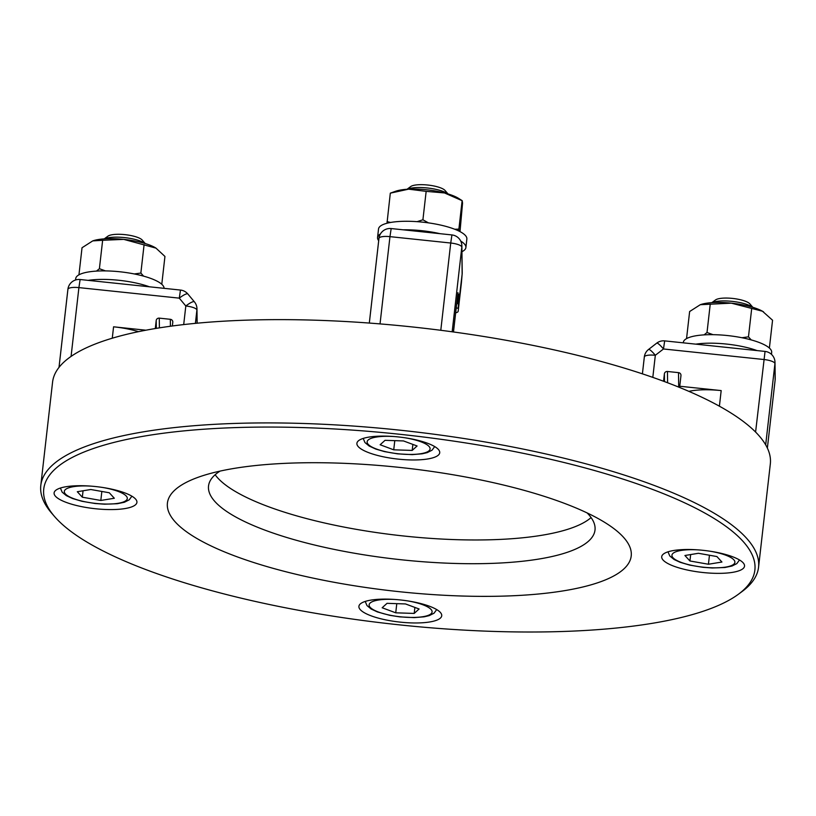 <?xml version="1.0" encoding="UTF-8"?>
<svg xmlns="http://www.w3.org/2000/svg" width="816" height="816" viewBox="0 0 816 816"><rect width="100%" height="100%" fill="white"/><g stroke="black" fill="none" stroke-linecap="round" stroke-linejoin="round"><path stroke-width="1.22" d="M40.8 485.459L52.571 382.163A361.202 95.625 6.5 0 1 278.511 319.627A361.202 95.625 6.5 0 1 664.489 381.592A361.202 95.625 6.5 0 1 770.324 463.947L758.554 567.232A361.202 95.625 -173.5 0 0 652.718 484.888A361.202 95.625 -173.5 0 0 266.74 422.912A361.202 95.625 -173.5 0 0 40.8 485.459A361.202 95.625 -173.5 0 0 51.612 513.111L54.468 516.426A357.867 94.738 6.5 0 1 223.084 428.094A357.867 94.738 6.5 0 1 650.026 488.468A357.867 94.738 6.5 0 1 738.276 594.334A357.867 94.738 6.5 0 1 148.614 570.619A357.867 94.738 6.5 0 1 54.468 516.426M738.276 594.334L741.795 591.743A361.202 95.625 -173.5 0 0 758.554 567.232M155.305 328.532L156.213 320.504L156.315 328.369M159.395 327.869L159.283 318.138A2.774 2.683 -0.7 0 0 156.213 320.504M159.283 318.138L170.33 319.301L170.411 326.247M172.36 325.982L172.788 322.249A2.774 2.683 -0.7 0 0 170.33 319.301M145.901 330.205L113.577 326.808A41.677 11.036 6.5 0 1 138.526 331.663M75.572 279.99L75.725 278.582A44.452 11.771 6.5 0 1 88.546 271.952A44.452 11.771 6.5 0 1 136.813 274.472A44.452 11.771 6.5 0 1 164.087 288.334M88.21 280.367A44.452 11.771 6.5 0 1 149.43 286.793M688.888 391.364A41.677 11.036 6.5 0 1 691.927 390.772A41.677 11.036 6.5 0 1 721.181 390.589L679.748 386.243L680.962 375.595A2.774 2.683 -0.7 0 0 678.504 372.637L678.688 387.1M667.6 382.765L667.457 371.484A2.774 2.683 -0.7 0 0 664.397 373.85L664.489 381.592M663.551 381.245L664.397 373.85M667.457 371.484L678.504 372.637M679.748 386.243L679.769 387.539M695.813 344.148A44.452 11.771 6.5 0 1 757.044 350.574M683.278 342.832L683.339 342.363A44.452 11.771 6.5 0 1 696.15 335.733A44.452 11.771 6.5 0 1 744.957 338.365A44.452 11.771 6.5 0 1 771.671 352.43L771.457 354.338M456.715 303.634L458.072 303.776L459.173 294.117M458.786 297.514L459.347 297.575L459.632 294.168M459.347 297.575L458.133 308.213L456.215 308.02M452.166 331.786L461.815 247.146L462.142 274.074L458.133 308.213M458.072 303.776L457.939 292.658A41.677 11.036 6.5 0 1 457.919 293.026L453.482 331.969M458.164 311.182A11.118 2.938 6.5 0 1 458.164 311.284A11.118 2.938 6.5 0 1 455.665 312.803M378.695 240.669A44.452 11.771 6.5 0 1 377.553 237.487A44.452 11.771 6.5 0 1 380.46 233.917M403.145 229.816A44.452 11.771 6.5 0 1 440.038 233.682M377.553 237.487L378.532 228.97A44.452 11.771 6.5 0 1 406.337 221.269A44.452 11.771 6.5 0 1 453.839 228.898A44.452 11.771 6.5 0 1 466.864 239.037L465.895 247.554A44.452 11.771 6.5 0 1 461.948 251.685M460.744 241.097A44.452 11.771 6.5 0 1 465.895 247.554M427.513 443.251A41.677 11.036 6.5 0 1 439.722 452.758A41.677 11.036 6.5 0 1 413.651 459.969A41.677 11.036 6.5 0 1 369.118 452.819A41.677 11.036 6.5 0 1 356.898 443.323A41.677 11.036 6.5 0 1 382.969 436.101A41.677 11.036 6.5 0 1 427.513 443.251M66.116 486.713A41.677 11.036 6.5 0 1 111.874 489.182A41.677 11.036 6.5 0 1 136.925 502.37A41.677 11.036 6.5 0 1 124.899 508.582A41.677 11.036 6.5 0 1 79.142 506.114A41.677 11.036 6.5 0 1 54.101 492.935A41.677 11.036 6.5 0 1 66.116 486.713M371.117 615.825A41.677 11.036 6.5 0 1 358.907 606.329A41.677 11.036 6.5 0 1 384.979 599.107A41.677 11.036 6.5 0 1 429.512 606.257A41.677 11.036 6.5 0 1 441.731 615.764A41.677 11.036 6.5 0 1 415.66 622.975A41.677 11.036 6.5 0 1 371.117 615.825M732.513 572.363A41.677 11.036 6.5 0 1 686.756 569.894A41.677 11.036 6.5 0 1 661.705 556.716A41.677 11.036 6.5 0 1 673.73 550.494A41.677 11.036 6.5 0 1 719.488 552.962A41.677 11.036 6.5 0 1 744.529 566.151A41.677 11.036 6.5 0 1 732.513 572.363M562.816 502.748A233.396 61.781 6.5 0 1 606.645 523.597A233.396 61.781 6.5 0 1 535.439 594.283A233.396 61.781 6.5 0 1 235.814 556.328A233.396 61.781 6.5 0 1 198.645 477.105A233.396 61.781 6.5 0 1 562.816 502.748M587.143 512.938A194.494 51.49 6.5 0 1 595.007 530.043A194.494 51.49 6.5 0 1 473.351 563.713A194.494 51.49 6.5 0 1 265.516 530.349A194.494 51.49 6.5 0 1 208.529 486.01A194.494 51.49 6.5 0 1 220.045 471.107M215.149 474.739A194.494 51.49 -173.5 0 0 268.219 506.603A194.494 51.49 -173.5 0 0 591.09 517.568M417.088 445.985L412.192 450.422L393.73 449.82L380.144 444.761L385.04 440.324L403.502 440.936L417.088 445.985M412.876 444.424L412.192 450.422M393.73 449.82L394.781 440.65M90.811 489.508L109.303 492.772L114.322 498.26L100.817 500.463L82.324 497.199L77.306 491.722L90.811 489.508M101.847 491.456L100.817 500.463M83.059 490.773L82.324 497.199M382.153 607.767L387.039 603.33L405.501 603.942L419.098 608.991L414.202 613.428L395.74 612.816L382.153 607.767M396.78 603.646L395.74 612.816M414.885 607.43L414.202 613.428M708.431 564.244L689.928 560.98L684.92 555.502L698.414 553.289L716.907 556.553L721.925 562.03L708.431 564.244L709.451 555.237M690.662 554.554L689.928 560.98M428.461 222.87L422.912 219.79L417.068 221.666M426.156 191.362L444.496 192.943A36.118 9.557 -173.5 0 0 408.592 189.169L390.313 193.157L395.587 191.281A36.118 9.557 -173.5 0 1 408.592 189.169L426.156 191.362L422.912 219.79M390.313 193.157L386.998 223.247M390.568 222.472L387.08 221.585M460.01 231.611L462.55 203.164L462.223 200.705L458.725 198.472A36.118 9.557 -173.5 0 0 444.496 192.943L462.121 200.695L458.888 229.123L454.767 229.255M458.796 230.989L458.888 229.123M447.76 193.851A22.226 5.885 -173.5 0 0 442.843 191.342A22.226 5.885 -173.5 0 0 407.306 189.241M448.015 193.933L445.046 190.475A17.962 4.753 -173.5 0 0 440.324 187.751A17.962 4.753 -173.5 0 0 410.713 186.558L407.041 189.261M686.552 338.609L689.632 311.528L700.291 304.705L731.33 303.154L762.481 311.233L772.558 320.229L769.386 348.055M751.709 308.428L748.466 336.845L741.928 337.732M751.199 339.915L748.466 336.845M710.246 304.072L707.013 332.5L704.086 334.876M713.082 334.682L707.013 332.5M763.562 311.885A36.118 9.557 -173.5 0 0 763.531 311.865A36.118 9.557 -173.5 0 0 762.481 311.233A36.118 9.557 -173.5 0 0 731.33 303.154A36.118 9.557 -173.5 0 0 700.393 304.674L700.393 304.674M752.566 307.244A22.226 5.885 -173.5 0 0 716.397 301.451A22.226 5.885 -173.5 0 0 712.113 302.634M752.821 307.326L749.853 303.858A17.962 4.753 -173.5 0 0 737.256 299.084A17.962 4.753 -173.5 0 0 719.865 298.493A17.962 4.753 -173.5 0 0 715.52 299.951L711.848 302.654M105.468 270.902L99.399 268.719L102.643 240.292L92.779 240.893A36.118 9.557 -173.5 0 0 92.687 240.924L82.028 247.748L78.948 274.829M99.399 268.719L96.482 271.096M102.643 240.292L123.726 239.374L155.978 248.125L164.944 256.448L161.782 284.274M143.596 276.134L140.862 273.064L134.324 273.952M140.862 273.064L144.095 244.647M155.927 248.084L155.978 248.125A36.118 9.557 -173.5 0 0 155.927 248.084A36.118 9.557 -173.5 0 0 154.877 247.452A36.118 9.557 -173.5 0 0 123.726 239.374A36.118 9.557 -173.5 0 0 92.779 240.893L92.779 240.893M144.962 243.464A22.226 5.885 -173.5 0 0 108.793 237.68A22.226 5.885 -173.5 0 0 104.509 238.853M145.217 243.545L142.249 240.088A17.962 4.753 -173.5 0 0 129.642 235.304A17.962 4.753 -173.5 0 0 112.261 234.712A17.962 4.753 -173.5 0 0 107.916 236.171L104.244 238.874M461.876 245.851A11.118 11.118 0 0 0 451.931 234.937L450.728 243.025A11.118 2.938 6.5 0 1 458.551 244.708A11.118 2.938 6.5 0 1 461.815 247.146A11.118 10.71 -0.7 0 0 461.876 245.851L462.213 272.779A11.118 10.71 179.3 0 1 462.142 274.074A11.118 5.498 4.9 0 0 462.172 273.87A11.118 5.498 4.9 0 0 462.182 273.727M369.322 323.065L378.961 238.445A11.118 2.938 6.5 0 1 378.961 238.354A11.118 2.938 6.5 0 1 382.174 236.691A11.118 2.938 6.5 0 1 389.966 236.64L391.17 228.551A11.118 11.118 0 0 0 378.961 238.354L369.311 323.065M652.81 377.39L655.33 355.276L663.479 348.973L763.847 359.509A11.118 2.938 6.5 0 1 771.671 361.192A11.118 2.938 6.5 0 1 774.935 363.63A11.118 10.71 -0.7 0 0 774.996 362.335A11.118 11.118 0 0 0 765.051 351.421L755.585 432.052M71.074 356.408L78.907 287.609L179.285 298.146L185.813 305.99L183.702 324.584M71.114 287.66A11.118 2.938 6.5 0 1 78.907 287.609L80.111 279.521A11.118 11.118 0 0 0 67.901 289.313A11.118 2.938 6.5 0 1 71.114 287.66M113.577 326.808L112.271 338.201M185.813 305.99A11.118 2.938 6.5 0 1 193.637 307.673A11.118 2.938 6.5 0 1 196.901 310.111A11.118 10.71 -0.7 0 0 196.972 308.815A11.118 11.118 0 0 0 194.392 301.838A11.118 2.336 140.2 0 0 191.954 302.114A11.118 2.336 140.2 0 0 185.813 305.99M179.285 298.146A11.118 2.336 -39.8 0 1 185.426 294.27A11.118 2.336 -39.8 0 1 187.864 293.995A11.118 11.118 0 0 0 180.479 290.057L179.285 298.146M195.391 323.35L196.901 310.111L197.064 323.197M59.017 367.373L67.901 289.415A11.118 2.938 6.5 0 1 67.901 289.313L59.007 367.384M647.527 355.317A11.118 2.938 6.5 0 1 655.33 355.276A11.118 1.826 -127.7 0 0 650.423 350.237A11.118 1.826 -127.7 0 0 648.567 349.452A11.118 11.118 0 0 0 644.324 356.98A11.118 2.938 6.5 0 1 647.527 355.317M719.406 406.195L721.181 390.589M767.377 448.086L775.129 380.032A11.118 11.118 0 0 0 775.2 378.634A11.118 10.71 179.3 0 1 775.139 379.93A11.118 2.938 6.5 0 1 775.129 380.032A11.118 2.938 6.5 0 1 775.108 380.123M644.324 357.082A11.118 2.938 6.5 0 1 644.324 356.98L642.406 373.85L644.324 357.082M658.573 343.934A11.118 1.826 52.3 0 1 663.479 348.973L664.673 340.884A11.118 11.118 0 0 0 656.707 343.148A11.118 1.826 52.3 0 1 658.573 343.934M765.683 444.853L774.935 363.63L775.139 379.93L767.366 448.076M457.939 292.658L453.461 331.969M461.397 282.713A11.118 5.498 -175.1 0 1 461.387 282.917A11.118 5.498 -175.1 0 1 461.366 283.111A11.118 2.938 6.5 0 1 461.356 283.213A11.118 2.938 6.5 0 1 461.346 283.315M380.032 323.901L389.966 236.64L450.728 243.025L440.793 330.286M394.046 436.55A31.671 8.384 -173.5 0 0 376.278 437.07A31.671 8.384 -173.5 0 0 376.421 449.014A31.671 8.384 -173.5 0 0 420.954 453.686A31.671 8.384 -173.5 0 0 420.801 441.742A31.671 8.384 -173.5 0 0 405.052 437.804M91.239 486.152A31.671 8.384 -173.5 0 0 73.481 486.673A31.671 8.384 -173.5 0 0 73.624 498.627A31.671 8.384 -173.5 0 0 118.157 503.299A31.671 8.384 -173.5 0 0 118.004 491.354A31.671 8.384 -173.5 0 0 102.255 487.407M396.046 599.546A31.671 8.384 -173.5 0 0 378.287 600.066A31.671 8.384 -173.5 0 0 378.43 612.02A31.671 8.384 -173.5 0 0 422.963 616.692A31.671 8.384 -173.5 0 0 430.777 609.154A31.671 8.384 -173.5 0 0 407.062 600.8M698.853 549.933A31.671 8.384 -173.5 0 0 673.516 552.962A31.671 8.384 -173.5 0 0 681.227 562.408A31.671 8.384 -173.5 0 0 725.761 567.079A31.671 8.384 -173.5 0 0 725.608 555.135A31.671 8.384 -173.5 0 0 709.859 551.188M196.972 308.815L197.146 323.187M80.111 279.521L180.479 290.057M187.864 293.995L194.392 301.838M664.673 340.884L765.051 351.421M648.567 349.452L656.707 343.148M775.2 378.634L774.996 362.335M462.213 272.779A11.118 11.118 0 0 1 462.172 273.87L461.387 282.917A11.118 11.118 0 0 1 461.356 283.213L458.164 311.284M451.931 234.937L391.17 228.551M434.683 446.576L432.031 450.208L427.196 452.635L422.158 453.808L412.223 454.624L397.647 453.859L384.469 451.605L375.829 449.086L369.138 446.026L364.946 442.537L363.202 438.427M131.886 496.189L129.234 499.82L124.399 502.248L117.32 503.717L104.652 504.196L95.064 503.503L81.998 501.299L72.563 498.535L66.331 495.628L62.169 492.17L60.404 488.039M436.693 609.583L434.041 613.204L429.206 615.641L424.167 616.814L414.253 617.62L399.758 616.876L389.783 615.325L377.42 611.939L371.137 609.022L366.976 605.564L365.211 601.433M739.49 559.97L736.838 563.601L732.003 566.029L724.934 567.497L712.256 567.977L702.668 567.283L689.612 565.08L680.167 562.306L674.087 559.501L669.783 555.971L668.008 551.82"/></g></svg>
